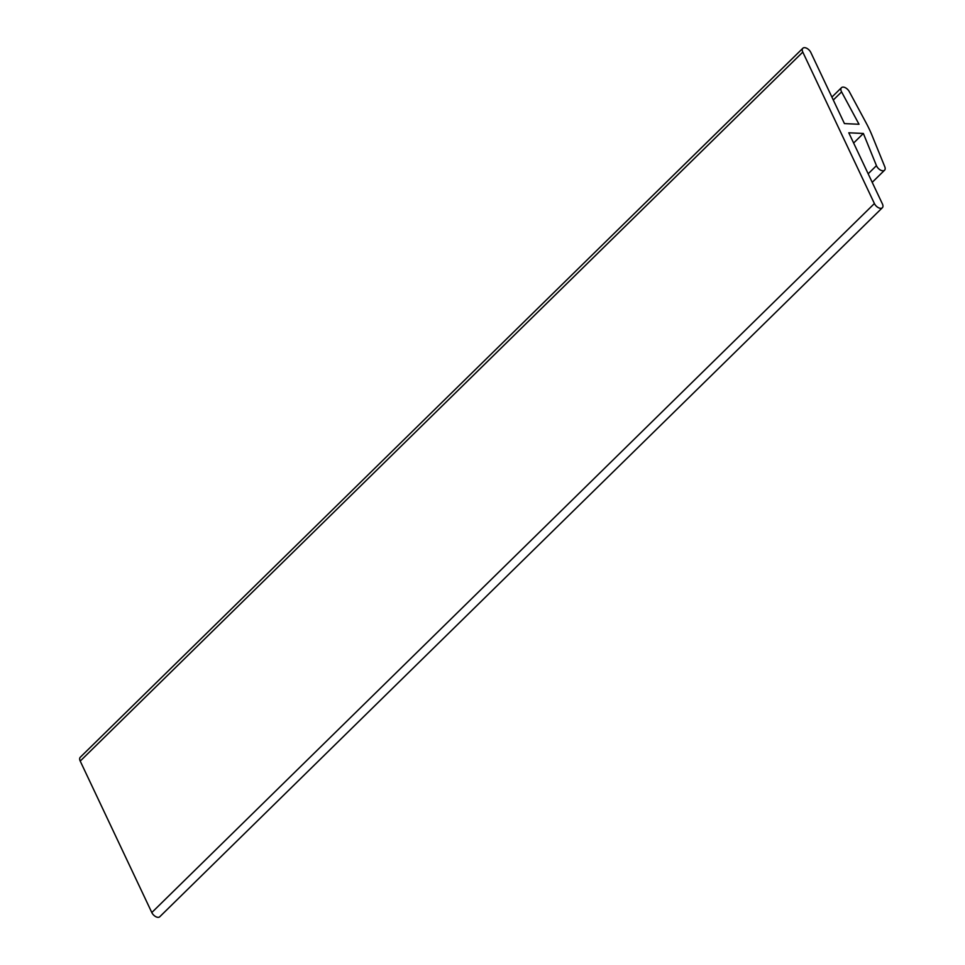 <?xml version="1.0" encoding="UTF-8"?>
<svg xmlns="http://www.w3.org/2000/svg" width="965" height="965" viewBox="0 0 965 965"><rect width="100%" height="100%" fill="white"/><g stroke="black" fill="none" stroke-linecap="round" stroke-linejoin="round"><path stroke-width="1.45" d="M884.784 166.74A5.633 3.197 -134.5 0 1 884.567 170.214A5.633 3.197 -134.5 0 1 880.382 170.021A5.633 3.197 -134.5 0 1 876.449 165.654L863.373 133.472L848.79 132.796L882.408 203.917A5.633 3.197 -134.5 0 1 882.348 207.752A5.633 3.197 -134.5 0 1 878.343 207.656A5.633 3.197 -134.5 0 1 874.399 203.543L802.796 52.086A5.633 3.197 -134.5 0 1 802.856 48.25A5.633 3.197 -134.5 0 1 806.873 48.346A5.633 3.197 -134.5 0 1 810.817 52.46L844.435 123.592L859.019 124.268L841.589 91.892A5.633 3.197 -134.5 0 1 841.468 87.694A5.633 3.197 -134.5 0 1 849.248 91.542L865.955 122.579A105.426 59.878 -134.5 0 1 872.251 135.908L884.784 166.74M802.856 48.25L80.276 757.248A5.633 3.197 45.5 0 0 80.216 761.083L151.807 912.54A5.633 3.197 45.5 0 0 155.751 916.654A5.633 3.197 45.5 0 0 159.768 916.75L882.348 207.752M853.627 143.025L863.373 133.472M876.449 165.654L868.162 173.784M833.302 100.022L841.589 91.892M80.216 761.083L802.796 52.086M874.399 203.543L151.807 912.54M884.567 170.214L872.215 182.337M841.468 87.694L831.902 97.079"/></g></svg>
